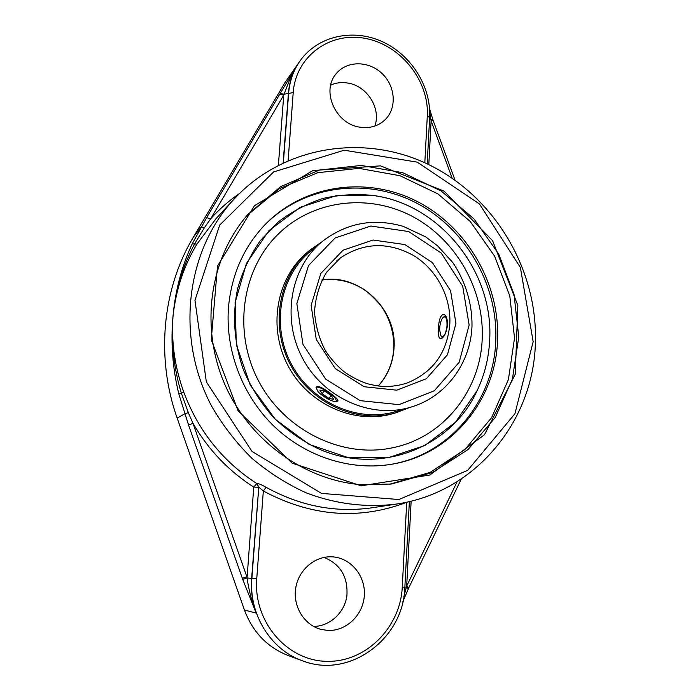<?xml version="1.0" encoding="UTF-8"?>
<svg xmlns="http://www.w3.org/2000/svg" width="700" height="700" viewBox="0 0 700 700"><rect width="100%" height="100%" fill="white"/><g stroke="black" fill="none" stroke-linecap="round" stroke-linejoin="round"><path stroke-width="1.05" d="M438.436 328.668C438.804 319.918 440.501 315.131 443.537 314.317C446.136 315.079 447.466 318.526 447.545 324.651C446.547 332.141 444.474 336.814 441.324 338.66L440.484 338.8C438.743 338.118 438.06 334.74 438.436 328.668M316.47 387.021L316.54 386.89C318.579 385.814 323.199 387.931 330.382 393.269C335.738 397.092 338.249 399.7 337.925 401.1L335.221 401.502M328.09 399.061L321.072 394.389M489.694 339.517C493.552 272.125 441.245 205.634 375.296 195.781L336.779 195.492L300.178 207.331L269.001 230.58L246.47 263.358L235.095 302.671L236.329 344.654L250.224 384.974L275.406 419.414L309.207 444.421L348.014 457.573L387.844 457.826L424.769 445.541L455.42 422.275L477.19 390.512C484.741 374.483 488.915 357.49 489.694 339.517C493.614 271.539 440.309 204.575 373.669 195.519C356.659 193.725 339.85 194.67 323.234 198.362C307.02 203.621 292.04 211.461 278.311 221.883L260.374 240.59C250.285 255.045 242.725 270.988 237.685 288.418C232.102 315.227 234.106 343.621 243.591 370.344C251.213 387.695 261.24 403.463 273.683 417.646C287.28 430.605 302.356 441.07 318.911 449.024C380.196 476.114 451.798 447.099 477.242 390.399C484.767 374.404 488.915 357.446 489.694 339.517M313.145 249.069L310.713 251.002C279.808 276.299 270.821 325.771 291.41 364.201C311.745 402.762 357.779 423.001 396.034 411.539L399 410.602M321.685 241.981L309.776 250.259C278.609 275.896 269.588 325.894 290.395 364.744C310.949 403.725 357.438 424.217 396.13 412.729L409.649 407.488M310.485 251.265L309.4 252.114M394.38 412.002L395.684 411.574M482.213 338.389C484.251 289.152 456.076 239.715 412.694 216.571C369.373 193.454 314.142 199.395 278.714 233.625C241.754 269.062 232.47 332.124 258.86 381.5C285.023 430.999 342.475 458.588 392.534 447.781C443.537 437.57 480.637 390.259 482.213 338.389M309.776 250.259L307.422 252.21C276.447 277.707 267.47 327.364 288.137 365.942C308.543 404.652 354.725 424.996 393.19 413.586L396.13 412.729M440.895 335.79L439.626 329.761C439.801 323.986 440.983 319.848 443.188 317.336C445.996 315.91 447.256 318.911 446.976 326.358C445.611 334.679 443.581 337.82 440.895 335.79L442.374 337.969M445.716 315.971L443.188 317.336M318.334 386.47L316.076 387.59L317.984 391.598C323.461 397.644 337.391 404.425 336.166 400.26L335.877 399.543C334.574 394.984 317.73 384.895 316.094 387.564C316.803 386.689 318.526 386.68 321.283 387.529M336.21 400.741L337.934 400.444M336.123 400.102L335.904 399.586M319.865 390.084L324.424 390.976L331.354 395.631L333.637 399.35L329.053 398.414L322.201 393.811L319.865 390.084M322.201 393.811L324.126 390.915M329.053 398.414L331.039 395.421M360.929 484.671C303.231 480.06 247.406 438.944 223.624 381.579C199.85 324.205 210.543 256.961 248.019 214.305L280.665 186.638L319.436 170.056L361.183 165.436L402.727 172.699L441.149 190.977L473.856 218.768L498.698 254.03L514.028 294.35L518.761 337.006L512.418 379.076L495.189 417.576L468.002 449.593L432.574 472.448L391.379 484.032L360.929 484.671M361.217 485.809L429.905 475.002L484.461 434.717L515.261 374.22L517.843 305.428L492.573 240.651L444.062 191.117L380.476 165.865L312.961 170.502L254.432 205.73L217.508 266.07L211.251 339.745L238.07 410.769L292.197 463.19L361.217 485.809M389.646 484.234L430.168 472.369L464.94 449.488L491.575 417.699L508.401 379.601L514.535 338.047L509.793 295.969L494.637 256.191L470.146 221.375L437.92 193.9L400.05 175.735L359.056 168.367L317.817 172.655L279.396 188.676L246.881 215.617M228.532 306.845C225.006 350.28 242.489 396.078 274.54 426.755C306.714 457.31 351.418 471.1 391.842 464.214C451.85 454.501 495.994 399.683 497.595 339.588C499.782 283.351 467.084 227.08 417.156 201.442C367.316 175.805 304.036 184.117 264.714 224.998C243.696 247.293 231.639 274.575 228.532 306.845M457.161 481.661L406.691 586.058L408.852 587.694L402.841 601.72M411.145 501.113L406.691 586.058L403.777 596.977M455.052 180.224L433.213 120.689L431.113 120.837L452.156 178.202M429.73 112.21L431.113 120.837L428.811 164.657M406.963 502.101L406.77 502.267C359.223 520.336 311.412 516.574 263.331 490.998L258.79 487.165L251.877 578.366L256.751 578.725L263.331 490.998L266.131 487.305C261.748 484.794 258.668 483.499 256.918 483.42L253.759 487.077L258.562 487.226L256.69 483.49C222.653 461.387 198.371 430.981 183.829 392.28C174.808 367.246 171.194 342.002 172.996 316.558L173.101 315.446C176.05 289.363 183.995 265.58 196.936 244.081L216.134 218.514L234.273 198.879C185.981 250.591 175.123 337.706 211.82 406.499C222.915 425.582 236.25 442.82 251.816 458.211C268.441 472.29 286.431 483.779 305.777 492.686C335.387 504.061 366.476 507.859 396.463 504.061C475.939 492.651 533.899 420.42 535.395 342.405C537.749 270.121 495.46 198.301 431.043 165.76C366.774 133.227 284.69 144.576 234.273 198.879M242.287 578.209L246.89 576.835L192.999 423.351L188.536 425.023L242.707 579.381L247.056 577.99L253.759 487.077C228.585 470.969 208.338 449.724 192.999 423.351L188.3 412.589L181.396 393.321C173.722 367.92 170.931 342.335 172.996 316.558L173.084 315.464C175.472 289.887 181.851 266.017 192.211 243.854L206.623 217.674L210.709 218.759L283.754 95.147L279.641 94.386L206.623 217.674M288.129 160.51L293.221 92.531C295.759 56.149 330.251 31.308 365.584 38.456C400.969 45.089 429.354 80.981 427.297 116.043L429.642 117.39C431.279 86.546 411.136 54.556 381.841 41.458C352.608 28.245 317.459 36.059 299.915 61.075L284.76 82.959L193.27 237.335C162.444 288.715 155.584 357.28 177.161 418.101L244.44 610.041L256.183 613.095C251.72 601.274 248.675 589.575 247.056 577.99L251.65 578.331L258.79 487.165L256.918 483.42M188.536 425.023L178.832 393.986C172.585 368.244 170.643 342.44 172.979 316.575M239.348 193.62C228.874 200.786 219.327 209.169 210.709 218.759L204.479 227.596L194.67 243.793C182.989 265.624 175.796 289.502 173.101 315.446L173.084 315.464M278.39 165.156L283.754 95.147L289.616 79.774L297.106 65.389L279.641 94.386M192.211 243.854L196.936 244.081M183.829 392.28L178.832 393.986M409.369 501.55L404.854 587.178L402.264 587.081L406.726 502.154M359.914 127.164C335.703 124.084 320.959 91.035 336.079 73.868C346.491 60.629 368.41 60.533 381.832 73.316C395.456 85.881 397.154 107.949 385.254 119.604C378.411 126.105 369.959 128.625 359.914 127.164M244.44 610.041C252.77 632.24 267.47 647.465 288.558 655.699L302.356 660.747C270.567 649.653 248.701 614.04 251.877 578.366L251.65 578.331C250.784 590.284 252.297 601.869 256.183 613.095L242.707 579.381M391.081 464.336C450.546 454.344 494.165 399.892 495.784 340.261C497.971 284.34 465.552 228.384 415.957 202.764C366.45 177.144 303.52 185.159 264.18 225.557M327.766 630.429L321.142 629.431C304.299 625.205 292.731 606.454 295.706 588.157C298.498 569.826 315.026 555.817 332.106 556.832C350.534 557.69 365.531 575.566 364.359 595.131C363.457 614.705 346.421 631.4 327.766 630.429M313.556 626.421C329.761 626.421 344.488 612.806 346.876 596.006C348.18 577.133 340.576 564.27 324.074 557.41M374.824 126.061C381.36 108.684 367.211 85.986 347.996 83.072C341.863 82.005 336.096 82.688 330.697 85.111M378.271 386.015C387.809 375.428 393.05 362.845 394.012 348.276C397.285 309.444 359.467 273.201 321.921 280M449.838 323.636C447.344 352.572 433.081 372.374 407.067 383.014C399.744 385.429 392.14 386.584 384.265 386.488C379.321 386.269 373.59 385.315 367.062 383.644C358.829 380.765 351.067 376.723 343.805 371.507C336.936 365.689 330.96 358.995 325.876 351.426C319.699 340.498 315.91 327.442 314.493 312.252C315.359 297.684 319.358 284.392 326.48 272.379L340.524 257.819C363.974 242.358 388.404 241.649 413.814 255.666C436.66 269.658 451.089 296.879 449.838 323.636M336.691 260.916L340.524 257.819M322.271 241.491C290.491 267.488 281.286 318.544 302.566 358.269C323.584 398.134 371.053 419.072 410.384 407.277C445.716 397.267 470.733 363.204 472.001 326.016C472.255 303.52 465.509 281.339 452.751 262.491L437.605 245.849L425.714 236.898L403.174 226.336C373.511 217.857 346.544 222.906 322.271 241.491L308.368 253.024M469.14 325.045L459.183 362.259L434.341 390.757L399.061 404.644L360.168 400.654L325.666 379.129L302.942 344.321L296.852 303.599L308.499 265.571L335.081 237.983L370.842 226.03L408.608 231.534L441.21 253.015L462.7 286.239L469.14 325.045M455.945 323.4L450.546 290.658L432.399 262.623L404.88 244.562L373.056 240.03L343.026 250.206L320.801 273.464L311.132 305.375L316.269 339.474L335.291 368.62L364.158 386.724L396.777 390.18L426.475 378.639L447.466 354.743L455.945 323.4M533.155 341.67L514.929 413.752L467.67 470.365L398.895 499.52L321.519 493.404L252.017 451.43L206.343 381.876L194.968 300.317L219.678 225.111L273.595 171.946L344.225 150.211L417.235 162.138L479.439 203.945L520.38 267.461L533.155 341.67M404.863 587.072L406.402 587.151L408.354 588.744M432.863 119.726L429.537 119.376M396.463 504.061L372.776 507.684C336.053 513.039 300.51 506.249 266.131 487.305M188.3 412.589L184.669 413.875L177.161 418.101M204.479 227.596L201.11 227.001L193.27 237.335M283.15 162.785L288.4 93.511L284.06 94.203L280.175 93.485M293.221 92.531L288.4 93.511C289.214 83.248 292.119 73.876 297.106 65.389L284.76 82.959M299.915 61.075C293.379 70.481 289.616 81.183 288.627 93.188L283.369 162.68M427.297 116.043L424.812 162.776M402.264 587.081C400.461 627.69 365.286 662.988 325.789 661.308C286.265 660.249 253.199 620.988 256.751 578.725M321.895 280.053C335.501 278.224 348.477 280.744 360.806 287.621C365.689 289.887 372.356 295.846 380.809 305.498C389.891 318.5 394.214 332.832 393.776 348.495C392.822 362.994 387.634 375.498 378.21 386.015M393.05 412.344L410.384 407.277M318.369 386.47L318.465 386.916M318.106 386.435L317.537 386.531M461.335 478.975L408.852 587.694M433.195 120.663L429.581 108.868M429.642 117.39L427.192 163.879M404.854 587.178C403.9 638.374 349.51 679.455 302.356 660.747"/></g></svg>
